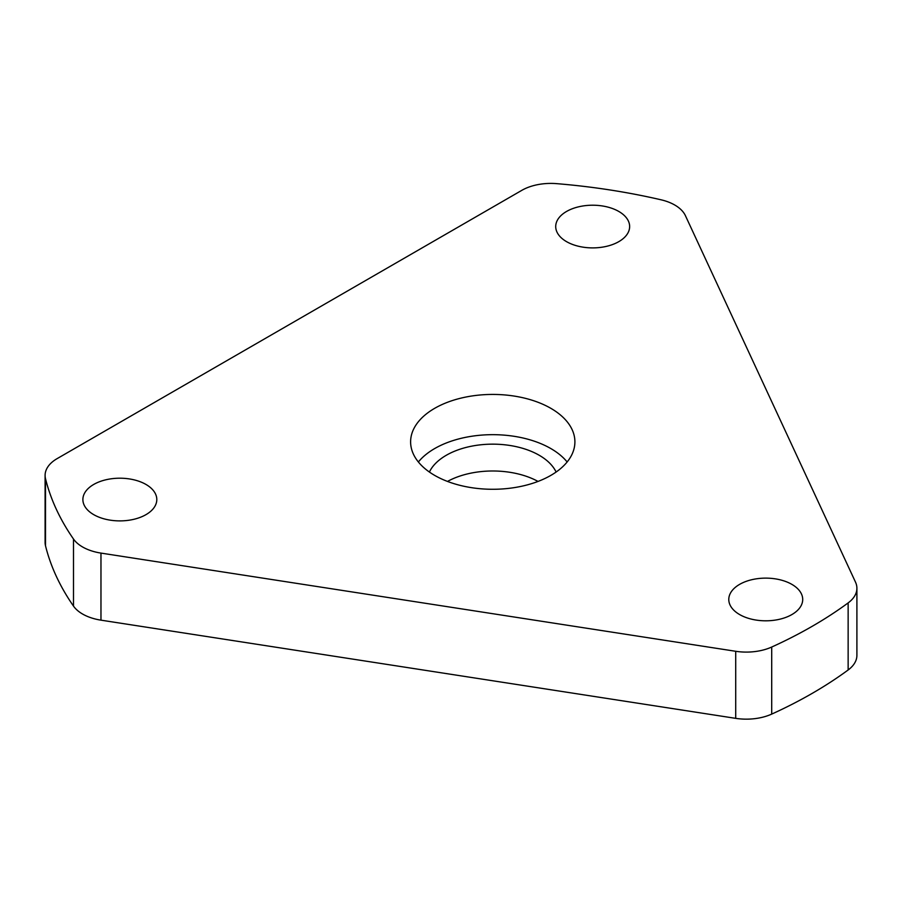 <?xml version="1.0" encoding="UTF-8"?>
<svg xmlns="http://www.w3.org/2000/svg" width="902" height="902" viewBox="0 0 902 902"><rect width="100%" height="100%" fill="white"/><g stroke="black" fill="none" stroke-linecap="round" stroke-linejoin="round"><path stroke-width="1.35" d="M735.716 651.289A41.075 23.711 0 0 0 771.706 647.038A451.789 260.836 0 0 0 848.139 602.908A41.075 23.711 0 0 0 856.9 588.273A41.075 23.711 0 0 0 855.502 582.128L685.419 215.668A41.075 23.711 0 0 0 674.786 205.036A41.075 23.711 0 0 0 661.042 199.793A451.789 260.836 0 0 0 556.647 183.647A41.075 23.711 0 0 0 521.796 190.356L57.13 458.622A41.075 23.711 0 0 0 45.1 475.388A41.075 23.711 0 0 0 45.517 478.748A451.789 260.836 0 0 0 73.49 539.024A41.075 23.711 0 0 0 100.968 553.095L100.968 620.159L735.716 718.353L735.716 651.289L100.968 553.095M791.888 584.383A36.959 21.344 0 0 0 751.603 579.749A36.959 21.344 0 0 0 728.782 599.469A36.959 21.344 0 0 0 739.617 614.555A36.959 21.344 0 0 0 779.892 619.189A36.959 21.344 0 0 0 802.712 599.469A36.959 21.344 0 0 0 791.888 584.383M145.977 484.453A36.959 21.344 0 0 0 105.692 479.83A36.959 21.344 0 0 0 82.883 499.55A36.959 21.344 0 0 0 93.707 514.636A36.959 21.344 0 0 0 133.992 519.27A36.959 21.344 0 0 0 156.801 499.55A36.959 21.344 0 0 0 145.977 484.453M618.817 211.463A36.959 21.344 0 0 0 578.532 206.84A36.959 21.344 0 0 0 555.711 226.56A36.959 21.344 0 0 0 566.546 241.646A36.959 21.344 0 0 0 606.821 246.269A36.959 21.344 0 0 0 629.641 226.56A36.959 21.344 0 0 0 618.817 211.463M550.84 408.324A82.138 47.423 0 0 0 461.328 398.041A82.138 47.423 0 0 0 410.613 441.856A82.138 47.423 0 0 0 434.674 475.388A82.138 47.423 0 0 0 524.186 485.671A82.138 47.423 0 0 0 574.901 441.856A82.138 47.423 0 0 0 550.84 408.324M567.144 461.982A82.138 47.423 0 0 0 550.84 448.565A82.138 47.423 0 0 0 418.37 461.982M429.397 472.039A65.711 37.94 180 0 1 539.227 455.273A65.711 37.94 180 0 1 556.117 472.039M538.032 481.431A65.711 37.94 0 0 0 447.482 481.431M771.706 647.038L771.706 714.102A451.789 260.836 0 0 0 848.139 669.983L848.139 602.908M45.517 478.748L45.517 545.811A451.789 260.836 0 0 0 73.49 606.088L73.49 539.024M856.9 588.273L856.9 655.337A41.075 23.711 180 0 1 848.139 669.983M771.706 714.102A41.075 23.711 180 0 1 735.716 718.353M100.968 620.159A41.075 23.711 180 0 1 73.49 606.088M45.517 545.811A41.075 23.711 180 0 1 45.1 542.463L45.1 475.388"/></g></svg>
